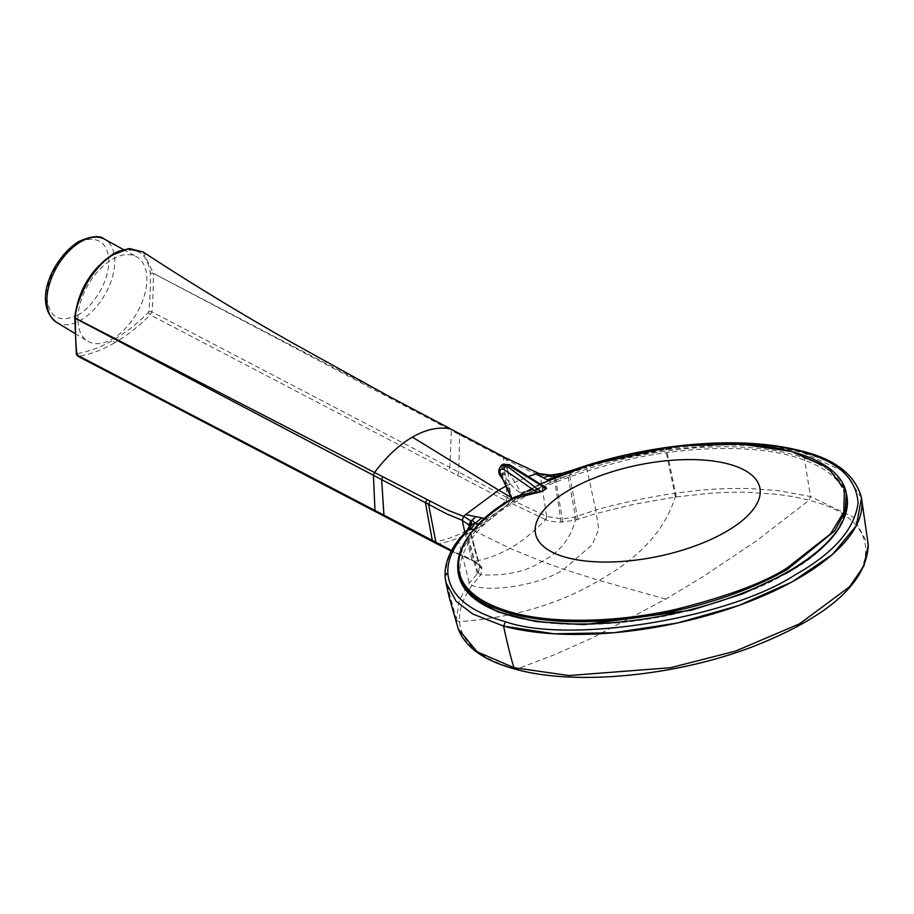 <?xml version="1.0" encoding="UTF-8"?>
<svg xmlns="http://www.w3.org/2000/svg" width="914" height="914" viewBox="0 0 914 914"><rect width="100%" height="100%" fill="white"/><g stroke="black" fill="none" stroke-linecap="round" stroke-linejoin="round"><path stroke-width="0.69" stroke-dasharray="4.57 3.43" d="M665.758 599.093L599.081 580.424L563.812 569.285L541.922 561.493L510.012 548.331C521.768 541.579 533.627 531.994 545.612 519.586C547.589 520.923 552.559 521.791 560.522 522.18L575.409 520.157L596.853 513.348L633.653 504.345L675.423 497.022L709.047 493.343C723.065 492.326 738.386 491.995 749 492.36L777.22 494.348C791.375 496.199 801.989 498.187 809.05 500.301C886.557 519.358 884.181 577.991 804.08 622.594C727.875 668.237 590.021 690.561 516.559 669.174L554.261 654.824L591.678 638.201L665.758 599.093L702.329 577.1L756.324 540.939L809.05 500.301L810.501 496.565L853.196 517.038L868.289 544.881M546.812 516.501L545.612 519.586A3.393 2.182 112.5 0 0 546.812 516.501L562.281 518.935L574.392 517.073L595.768 510.058L586.537 467.534C609.421 460.142 635.881 454.144 665.918 449.574L721.42 444.81L758.837 445.701C777.723 447.369 792.609 449.802 803.52 453.001L844.262 471.681L861.502 498.004M458.28 629.026L456.349 619.486L458.885 602.486C458.588 601.503 466.46 585.84 469.385 583.029L478.536 572.404L479.542 565.8L472.058 559.665L473.658 561.025L459.822 554.855L437.726 543.979C449.003 542.036 461.01 537.592 473.749 530.623L510.012 548.331C496.165 555.826 484.089 560.065 473.772 561.07L473.052 560.945A3.393 2.216 113.5 0 0 473.772 561.07C476.982 561.973 479.679 564.144 481.849 567.605L480.855 574.757L472.024 585.417C462.918 598.316 458.748 610.381 459.491 621.611L459.525 622.046C461.798 643.513 480.798 659.223 516.559 669.174L515.45 669.219M77.759 356.197L434.15 542.105C445.495 540.117 457.503 535.661 470.162 528.749C482.843 521.026 494.748 511.68 505.899 500.689L150.296 314.919L151.804 311.823C152.981 305.367 153.449 281.112 153.381 273.377L388.062 395.853M433.27 541.979A3.393 2.045 117.7 0 0 434.15 542.105L437.726 543.979A3.393 2.057 117.4 0 1 436.858 543.853M545.498 519.552L505.899 500.689A3.393 2.045 117.7 0 0 507.373 497.627L449.814 467.42L451.39 430.471L153.381 273.377L150.376 273.309C146.834 250.779 134.335 244.632 112.89 254.857C91.434 269.402 78.935 289.978 75.394 316.598L74.788 317.398M473.749 530.623C486.534 522.854 498.438 513.497 509.486 502.551A3.393 2.057 117.3 0 0 510.937 499.49L506.596 459.582L451.39 430.471L450.294 428.757M479.164 524.019L480.775 524.293L486.682 519.186L515.336 499.627L551.108 481.986L571.261 474.115L569.114 472.469L562.259 474.572M484.934 518.638L486.682 519.186M474.092 529.389L475.429 529.446L480.775 524.293M561.036 477.953L557.3 475.897M551.108 481.986L547.383 479.93M515.336 499.627L511.52 497.604M506.379 485.928L528.178 476.525M143.11 252.001L153.358 273.115L150.376 273.309C150.536 286.825 150.01 299.564 148.811 311.537L148.228 312.691L150.296 314.919C138.722 326.424 126.772 335.758 114.456 342.899L112.89 340.259C125.024 333.222 136.803 324.024 148.228 312.691M114.456 342.899C102.14 349.971 90.189 354.438 78.604 356.311L76.97 353.01C75.851 344.464 75.325 332.33 75.394 316.598L75.405 318.129M472.058 559.665A3.393 2.216 113.5 0 0 473.052 560.945C473.601 560.431 475.783 562.087 479.587 565.926L479.587 565.926A3.393 2.971 157 0 1 479.542 565.8L469.053 525.858L469.133 528.121L466.814 532.142L458.611 541.396C450.328 550.639 445.849 562.51 445.164 577.02L445.781 581.887M467.34 529.846L466.814 532.142L478.113 572.964A3.393 2.742 39.9 0 0 480.41 575.386M586.594 465.42A3.393 0.754 72.6 0 0 586.537 467.534L567.56 473.966L568.371 471.898M510.937 499.49L546.698 516.456L540.231 475.326L551.496 476.959L559.174 476.137L567.56 473.966L575.5 516.73A3.393 0.845 72 0 0 576.677 519.803M551.496 476.959L550.171 475.269M505.088 457.823L506.596 459.582C523.151 468.516 529.903 471.487 540.231 475.326L537.946 473.429M459.045 539.249A3.393 2.799 38 0 0 458.611 541.396L469.385 583.029L472.024 585.417C490.338 592.969 541.831 584.629 563.812 569.285L592.261 544.641L598.761 529.366L595.768 510.058C613.465 504.642 650.722 496.531 674.852 493.332L675.914 493.183C701.221 489.835 717.821 488.053 749.629 488.567L778.237 490.601L810.501 496.565L803.52 453.001L801.989 451.082M464.86 532.451L471.955 559.619L451.642 550.468M466.551 530.668A3.393 2.662 44 0 0 466.003 532.976L477.325 573.786A3.393 2.673 -133.9 0 0 479.599 576.323M148.811 311.537L151.804 311.823L449.814 467.42A3.393 2.045 -62.4 0 1 448.294 470.596M507.373 497.627L510.8 499.41A3.393 2.057 117.4 0 1 509.338 502.483M578.608 519.163A3.393 1.017 68.9 0 1 577.225 516.113L569.239 473.372A3.393 1.017 70.3 0 1 569.445 471.167M77.884 314.953C59.25 323.465 48.933 317.535 46.934 297.164C45.574 280.255 62.358 251.007 77.736 243.57L77.884 243.49C86.944 236.829 108.355 235.172 108.823 261.278C108.469 287.853 87.093 311.011 78.021 314.873L77.884 314.953M77.884 319.055A48.785 28.163 -60 0 1 98.975 270.167A48.785 28.163 -60 0 1 136.46 256.72A48.785 28.163 -60 0 1 146.868 279.216A48.785 28.163 -60 0 1 125.378 328.514A48.785 28.163 -60 0 1 87.687 341.208A48.785 28.163 -60 0 1 77.884 319.055M546.526 488.636L545.555 487.79L522.088 492.795L522.043 493.937L522.511 492.943L540.151 484.02L522.442 492.977L530.063 490.51L545.338 487.859A0.845 0.685 -95.7 0 1 544.675 487.425C532.371 488.99 524.842 490.772 522.088 492.795M846.307 493.343L829.341 468.859L792.312 452.19C746.978 437.223 621.931 440.297 522.043 493.937C515.964 489.858 512.114 487.505 503.774 474.56L502.014 475.577C507.453 483.14 510.789 491.184 512.023 499.718L512.103 498.953L512.023 499.718A198.087 80.866 168.4 0 1 516.947 496.805L522.511 492.943M786.783 572.861L787.377 572.518C833.499 550.434 889.573 484.02 792.392 456.235C747.515 443.656 680.119 447.689 629.632 459.319C578.448 472.115 541.614 485.722 519.106 500.152L518.524 500.484C472.389 522.568 416.327 588.982 513.497 616.779C558.374 629.346 625.782 625.325 676.257 613.694C727.441 600.886 764.275 587.279 786.783 572.861M511.886 499.078L512.24 498.45M546.172 488.522L510.081 465.969A3.359 1.702 121.7 0 0 509.578 464.758M545.555 487.79A0.845 0.685 -95.7 0 1 545.338 487.859L546.366 487.859M501.74 465.089L502.014 475.577L501.009 475.44M503.271 464.209L503.774 474.56L508.093 471.35L522.043 493.937M512.023 499.718L512.023 499.718A198.087 80.866 -11.6 0 0 458.177 572.77M805.691 453.573A212.048 86.567 168.4 0 1 861.308 497.022M434.013 542.036A3.393 2.045 -62.3 0 1 433.213 541.945M437.589 543.91A3.393 2.057 -62.6 0 1 436.789 543.819M501.957 456.155L503.454 457.914L507.236 497.559A3.393 2.045 -62.3 0 1 505.762 500.621M469.156 526.281A3.393 3.073 172.4 0 0 469.19 526.521L479.804 566.554A3.393 2.993 164.5 0 0 482.146 568.417M469.122 526.967A3.393 3.028 -168.5 0 0 469.133 528.121M445.118 576.803A3.393 3.096 176.6 0 0 445.164 577.02L456.349 619.566A3.393 3.096 176.4 0 0 459.502 621.691M445.129 577.008A3.393 3.096 176 0 0 445.187 577.397L456.372 619.932A3.393 3.096 175.8 0 0 459.525 622.046M676.28 496.908L666.123 447.494M675.423 497.022L665.232 447.632M559.174 476.137L558.774 474.115M562.293 522.145A3.393 0.617 87.7 0 0 562.281 518.935L554.889 474.686M560.522 522.18A3.393 0.8 89.5 0 0 560.636 518.969L554.033 476.8A3.393 0.697 85 0 0 553.21 474.846M457.263 475.28A3.393 2.045 -62.4 0 0 458.782 472.127L459.628 434.824L458.394 433.053M77.553 353.49C88.966 351.65 100.746 347.24 112.89 340.259M76.993 355.009L76.97 353.01M456.349 619.486A3.393 3.096 176.5 0 0 459.491 621.611C513.177 617.704 559.699 603.971 599.081 580.424C639.537 557.883 664.924 530.097 675.24 497.056L674.852 493.332M376.694 511.931A3.393 2.045 -62.3 0 1 375.768 511.817M385.639 516.639A3.393 2.045 -62.3 0 1 384.725 516.513M469.122 526.144C472.492 542.128 476.011 555.449 479.667 566.109L479.587 565.926A3.393 2.971 157 0 0 481.849 567.605M478.536 572.404A3.393 2.788 -144.8 0 0 480.855 574.757C505.865 576.083 526.213 571.661 541.922 561.493C559.379 552.513 570.542 538.746 575.409 520.157A3.393 0.731 74.2 0 1 574.392 517.073M56.531 322.322A47.996 27.717 120 0 0 80.98 320.026A47.996 27.717 120 0 0 114.764 261.324A47.996 27.717 120 0 0 104.527 239.182M588.125 465.466L684.655 445.712M846.775 495.651A198.087 80.866 -11.6 0 0 792.781 454.498A198.087 80.866 -11.6 0 0 518.01 498.781A198.087 80.866 -11.6 0 0 458.645 575.077M502.14 464.883L502.883 475.074M508.093 471.35C505.476 466.563 506.139 464.758 510.081 465.969M451.31 551.085L472.938 560.899M123.447 249.579L136.46 256.72M74.982 333.496L87.687 341.208"/><path stroke-width="1.37" d="M861.502 498.004L856.384 525.607L832.46 554.49L791.935 582.001L738.592 605.571L677.365 623.017L613.934 632.728L554.17 633.802L503.625 626.136C505.248 634.762 511.612 661.508 514.068 667.711L477.119 651.796L458.291 629.049L449.128 597.036L445.883 582.389L456.155 601.309L472.732 614.002L503.625 626.113A212.048 86.567 168.4 0 0 739.654 605.159A212.048 86.567 168.4 0 0 861.308 497.022L861.388 497.41M451.642 550.468L76.993 355.009C75.828 345.549 75.302 333.347 75.394 318.403L446.752 513.897L462.278 520.329L468.608 524.807L471.007 520.969L471.727 524.636L469.133 529.195L467.34 529.846L469.19 526.521M476.171 516.627L471.007 520.969L463.615 516.341L465.569 514.628L481.769 517.815L474.983 523.414L479.164 524.019M481.769 517.815L484.934 518.638M472.321 519.906L474.983 523.414L470.756 529.252L474.092 529.389M474.983 523.414L471.727 524.636A3.393 3.028 -168.5 0 0 469.122 526.967M562.259 474.572L557.3 475.897L558.797 474.366L586.982 465.626L665.986 447.826C718.564 440.605 763.396 441.77 800.493 451.322C837.373 460.77 856.555 478.091 858.052 503.271C854.464 529.275 833.602 553.084 795.466 574.689C728.835 618.549 569.308 644.393 505.396 621.691C469.225 611.603 450.054 595.62 447.894 573.741L447.871 573.364C447.243 562.167 451.665 550.479 461.102 538.312L469.133 529.195L470.756 529.252M557.997 476.263L548.457 475.943L550.171 475.269L568.679 472.138M548.206 480.376L547.383 479.93L557.3 475.897M112.89 254.857L127.72 249.042L142.961 251.898C189.358 282.312 238.92 312.485 291.646 342.43L388.073 395.853L501.957 456.155L538.917 473.463C546.709 475.554 544.024 474.709 550.536 475.029L537.946 473.429L535.924 474.012L547.383 479.93M543.373 477.828L548.457 475.943M511.52 497.604L498.644 490.121L465.569 514.628M114.433 254.023C105.464 258.845 96.667 267.905 88.041 281.204C79.472 297.096 75.256 309.4 75.405 318.129L374.523 472.504C386.542 456.554 399.167 444.764 412.408 437.132L498.644 490.121L506.379 485.928M528.178 476.525L535.924 474.012M78.604 356.311L76.365 354.186L77.759 356.197L375.768 511.817A3.393 2.045 -62.3 0 1 374.991 510.618L373.426 475.486L374.523 472.504L448.054 510.286L463.615 516.341L462.278 520.329L464.86 532.451M501.957 456.155L538.917 473.463M76.365 354.186L74.777 317.284C78.398 289.955 91.24 268.819 113.325 253.886L118.294 251.384L129.48 248.551L143.11 252.001M468.608 524.807L469.053 525.858A3.393 3.073 -16.3 0 1 471.555 522.123M445.781 581.887L445.107 576.597A3.393 3.096 176.6 0 0 445.118 576.803M868.289 544.881L863.89 566.04L849.54 586.777L799.59 623.794L735.439 651.134L670.716 667.688L568.999 675.549L514.068 667.711L516.559 669.174M588.376 465.386L540.151 484.02L588.125 465.466C619.612 455.526 651.785 448.945 684.655 445.712L741.185 444.147L791.638 451.482L827.478 467.328L844.399 488.807L843.793 512L830.632 533.787L786.817 568.142C764.298 582.606 727.647 596.259 676.863 609.09C626.764 620.789 560.213 625.073 515.005 613.248C417.081 587.268 467.088 521.78 512.148 498.93L541.328 491.641L546.526 488.636L545.555 487.79M512.24 498.45L512.023 499.718L512.24 498.45C515.439 496.211 523.573 494.086 536.609 492.086L541.328 491.641M512.091 498.953C472.435 523.585 454.464 548.194 458.177 572.77A198.087 80.866 -11.6 0 0 512.171 613.922A198.087 80.866 -11.6 0 0 787.537 569.308L834.676 530.943L845.153 511.623L846.307 493.343C840.035 456.794 769.782 436.869 684.38 445.746M536.312 493.126L536.609 492.086L503.934 469.522C500.004 468.299 499.033 470.276 501.009 475.44L511.886 499.078M546.526 488.636L545.338 487.859M502.014 475.577L501.009 475.44M503.934 469.522A3.359 1.862 125.7 0 1 506.55 465.809L540.974 491.526L546.172 488.522L507.978 464.986L506.55 465.809L501.74 465.089C498.29 468.905 497.879 472.595 500.506 476.171C502.986 478.89 506.63 485.974 511.474 497.422M546.298 487.836L509.578 464.758A3.359 1.702 121.7 0 0 507.978 464.986L503.271 464.209L502.14 464.883M433.213 541.945A3.393 2.045 -62.3 0 1 433.145 541.911A3.393 2.045 -62.3 0 1 432.379 540.78L425.478 502.94L426.792 499.558M432.505 540.848A3.393 2.045 117.7 0 0 433.27 541.979L436.721 543.784A3.393 2.057 -62.6 0 1 435.944 542.63L428.62 504.597L429.946 501.203M436.789 543.819A3.393 2.057 -62.6 0 1 436.721 543.784L451.31 551.085M436.081 542.71A3.393 2.057 117.4 0 0 436.858 543.853M412.408 437.132C425.638 429.489 438.263 426.701 450.294 428.757L458.394 433.053M382.715 476.742L381.664 479.827L383.949 515.325A3.393 2.045 -62.3 0 0 384.725 516.513L375.768 511.817M471.738 522.865A3.393 3.073 172.4 0 0 469.156 526.281L469.122 526.144M447.871 573.364A3.393 3.096 176.6 0 0 445.107 576.597C444.512 564.338 449.162 551.885 459.045 539.249L466.551 530.668A3.393 2.662 44 0 1 468.368 529.983M459.045 539.249A3.393 2.799 38 0 1 461.102 538.312M447.894 573.741A3.393 3.096 176 0 0 445.129 577.008M505.396 621.691L503.625 626.113M567.822 471.75L586.594 465.42C612.117 457.457 638.338 451.527 665.232 447.632L666.123 447.494C719.067 440.205 764.355 441.405 801.989 451.082L800.493 451.322M550.525 475.029L554.729 474.949M505.785 457.971L505.088 457.823M450.933 429.089L388.062 395.853M868.3 545.132C866.449 582.846 828.792 616.367 755.352 645.684C677.88 676.052 575.797 686.163 515.473 669.219L515.485 669.219C484.569 660.959 465.5 647.569 458.291 629.049M46.888 300.523A47.996 27.717 120 0 0 56.531 322.322C31.396 302.991 53.343 257.222 78.604 241.639C91.206 235.972 99.843 235.149 104.527 239.182A47.996 27.717 120 0 0 80.672 241.822A47.996 27.717 120 0 0 46.888 300.523M738.158 467.214A114.49 46.74 -11.6 0 0 569.491 489.87A114.49 46.74 -11.6 0 0 557.22 554.421A114.49 46.74 -11.6 0 0 725.887 531.777A114.49 46.74 -11.6 0 0 738.158 467.214M787.422 571.958A198.087 80.866 -11.6 0 0 846.775 495.651C850.523 521.563 830.655 547.292 787.183 572.827L742.911 593.757L691.578 610.164L584.057 624.673L536.289 621.646L497.627 611.866L471.018 596.008L458.645 575.077A198.087 80.866 -11.6 0 0 512.64 616.23A198.087 80.866 -11.6 0 0 787.422 571.958M507.27 465.386L501.74 465.089M384.725 516.513L433.27 541.979M466.551 530.668L467.34 529.846M801.989 451.082C835.019 459.228 854.796 474.549 861.308 497.022M554.889 474.686L558.774 474.115M458.805 433.179L502.643 456.303M861.388 497.433L868.3 545.087M104.527 239.182L123.447 249.579M56.531 322.322L74.982 333.496M458.177 572.77L458.645 575.077M512.103 498.953L512.023 499.718M846.307 493.343L846.775 495.651M503.271 464.209L509.578 464.758"/></g></svg>

